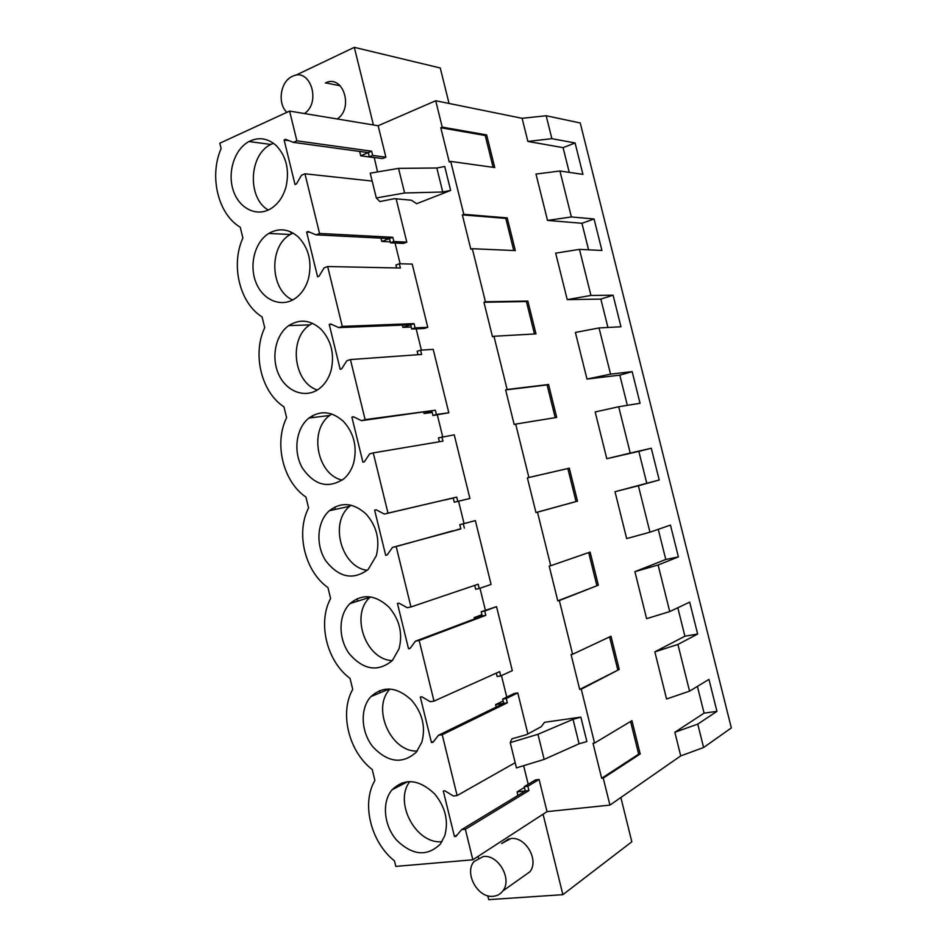 <?xml version="1.0" encoding="UTF-8"?>
<svg xmlns="http://www.w3.org/2000/svg" width="947" height="947" viewBox="0 0 947 947"><rect width="100%" height="100%" fill="white"/><g stroke="black" fill="none" stroke-linecap="round" stroke-linejoin="round"><path stroke-width="1.42" d="M289.604 111.083L296.885 140.831L293.416 142.37L285.544 139.339L284.124 139.978L295.026 184.547L296.447 183.931L301.466 175.29L304.958 173.798L319.553 233.459L316.038 234.844L308.083 231.506L306.639 232.074L317.576 276.784L319.021 276.24L324.123 267.859L327.65 266.533L342.293 326.384L338.742 327.615L330.692 323.969L329.236 324.478L340.198 369.33L341.666 368.845L346.839 360.736L350.414 359.564L365.116 419.604L361.505 420.681L353.373 416.727L351.893 417.165L362.902 462.172L364.382 461.757L369.638 453.909L373.26 452.891L387.998 513.132L384.352 514.055L376.137 509.782L374.633 510.161L385.678 555.309L387.181 554.954L392.508 547.39L396.177 546.537L410.962 606.968L407.269 607.725L398.959 603.144L397.444 603.464L408.524 648.754L410.039 648.47L415.449 641.178L419.166 640.48L433.998 701.111L430.258 701.715L421.865 696.814L420.338 697.063L431.441 742.495L432.98 742.282L438.473 735.274L442.225 734.73L457.117 795.563L453.329 796.001L444.841 790.792L443.291 790.97L454.442 836.556L456.004 836.402L461.568 829.667L465.368 829.288L472.837 859.793L395.81 866.398L394.461 860.882C370.679 842.061 361.269 803.257 374.894 780.482L372.23 769.509C348.685 751.539 339.298 712.866 352.722 689.357L350.059 678.419C326.751 661.302 317.399 622.747 330.61 598.516L327.958 587.614C304.898 571.349 295.571 532.912 308.58 507.959L305.928 497.092C283.094 481.668 273.801 443.35 286.61 417.698L283.97 406.855C261.372 392.283 252.103 354.071 264.71 327.709L262.082 316.902C239.709 303.158 230.476 265.077 242.882 238.005L240.254 227.233C218.13 214.318 208.908 176.355 221.113 148.572L219.811 143.21L289.604 111.083L378.149 125.75L435.715 100.749L522.117 118.304L546.17 115.747L580.239 122.98L731.333 727.935L703.609 747.526L697.773 724.112L716.95 711.363L704.083 713.138L674.856 732.268L680.727 755.895L609.927 805.104L547.023 811.638L539.092 779.464L535.505 779.89L524.224 786.661L525.289 790.982L517.074 791.917L524.425 787.49M522.117 118.304L527.87 141.434L551.888 138.664L546.17 115.747M551.888 138.664L575.089 142.973L582.926 174.366L559.937 171.005L571.384 216.946L594.065 218.982L601.925 250.47L579.469 249.369L590.952 295.44L613.088 295.204L620.96 326.774L599.049 327.946L610.566 374.148L632.158 371.626L640.054 403.28L618.687 406.748L630.229 453.068L651.287 448.262L659.207 479.999L638.373 485.764L649.95 532.214L670.464 525.088L678.407 556.907L658.118 564.992L669.73 611.573L689.688 602.126L697.655 634.04L677.922 644.445L689.558 691.156L708.972 679.378L716.95 711.363M290.291 324.608L290.528 325.543M312.498 415.686L312.96 417.544M334.776 507.047L335.345 509.403M357.126 598.705L357.717 601.144M379.546 690.647L380.067 692.79M402.037 782.885L402.404 784.4M290.693 231.849L291.203 233.968M276.027 145.376C286.278 156.089 289.64 169.809 286.089 186.559C283.283 196.68 278.169 204.079 270.747 208.719C256.59 217.348 238.928 208.411 233.199 190.229C227.244 172.165 234.536 149.176 248.954 141.541C258.519 136.818 267.539 138.084 276.027 145.376M388.803 606.968C399.563 619.456 402.972 633.413 399.03 648.813L392.33 660.568C377.912 672.287 363.612 670.074 349.407 653.927C338.032 638.574 338.257 614.923 350.035 603.559C362.275 593.449 375.201 594.586 388.803 606.968M444.723 835.822L440.343 844.073C427.168 856.81 412.655 855.567 396.781 840.332C383.807 825.689 381.57 801.991 392.07 789.786C404.689 777.842 418.811 779.156 434.436 793.693C445.398 806.915 448.819 820.966 444.723 835.822M298.435 237.093C308.793 248.161 312.155 261.94 308.533 278.418C306.035 287.237 301.584 293.901 295.204 298.412C281.448 307.976 263.017 300.329 256.057 282.715C248.872 265.243 254.743 241.994 268.77 233.435C279.069 227.635 288.965 228.854 298.435 237.093M353.633 463.024C351.692 469.534 348.46 474.778 343.939 478.744C328.384 489.007 314.546 485.456 302.413 468.09C292.966 451.755 295.949 428.21 308.947 418.041C320.441 410.039 331.947 411.164 343.477 421.439C354.036 433.205 357.421 447.067 353.633 463.024M411.578 700.176C422.445 713.032 425.866 727.036 421.841 742.164L416.372 752.096C402.582 764.383 388.152 762.69 373.059 747.053C360.843 732.09 359.801 708.415 370.94 696.59C383.405 685.521 396.959 686.717 411.578 700.176M320.915 329.118C331.379 340.541 334.753 354.356 331.048 370.573C328.834 378.184 325.022 384.127 319.613 388.412C306.366 398.805 287.272 392.389 279.14 375.343C270.783 358.451 275.21 335.025 288.764 325.614C299.702 318.713 310.427 319.873 320.915 329.118M366.11 514.055C376.764 526.189 380.161 540.086 376.302 555.771L368.182 569.455C353.184 580.499 339.073 577.67 325.851 560.944C315.387 545.129 316.973 521.513 329.378 510.705C341.287 501.614 353.527 502.739 366.11 514.055M378.149 125.75L385.891 157.202L372.68 155.426L371.638 151.2L296.885 140.831M609.927 805.104L603.239 778.103L601.665 778.28L593.011 743.265L594.574 743.064L581.257 689.191L579.694 689.428L571.065 654.519L572.615 654.259L565.975 627.399L559.334 600.552L557.795 600.848L549.189 566.057L550.716 565.726L537.482 512.185L535.955 512.54L527.372 477.856L528.888 477.477L515.689 424.09L514.185 424.505L505.627 389.927L507.13 389.489L500.549 362.867L493.967 336.268L492.476 336.741L483.953 302.259L485.432 301.762L478.874 275.222L472.316 248.706L470.837 249.239L462.337 214.862L463.805 214.318L450.725 161.416L449.269 162.008L440.793 127.738L485.231 135.504L493.127 167.335M435.715 100.749L442.237 127.135L440.793 127.738M385.891 157.202L382.564 158.587L369.342 156.835L372.68 155.426M377.557 171.928L374.243 157.486M396.142 198.823L406.808 242.136L403.446 243.403L390.484 242.799L393.857 241.521L392.816 237.283L319.553 233.459M400.155 263.787L395.041 243.012M396.663 267.942L395.941 265.006L399.338 263.763L412.205 264.083L427.772 327.331L424.386 328.455L411.685 329.011L415.106 327.875L414.052 323.625L342.293 326.384M421.391 350.13L416.147 328.822M418.006 354.711L417.165 351.29L420.598 350.189L433.193 349.336L448.819 412.774L432.945 415.496L436.413 414.49L435.36 410.229L365.116 419.604M442.699 436.745L437.325 414.893M439.408 441.74L438.449 437.845L454.252 434.851L469.913 498.477L454.288 502.241L457.78 501.365L456.726 497.092L387.998 513.132M464.054 523.525L458.561 501.223M410.962 606.968L478.164 584.216L479.218 588.513L491.079 584.429L475.37 520.613L459.792 524.65L460.846 528.935L392.508 547.39M485.373 610.176L479.975 588.253M433.998 701.111L499.661 671.612L500.714 675.921L512.303 670.654L496.548 606.648L481.206 611.726L482.26 616.012L415.449 641.178M506.752 697.099L501.46 675.59M527.881 733.925L517.784 692.92L514.233 693.488L502.679 699.064L503.745 703.372L438.473 735.274M528.201 784.282L523.62 765.685M580.842 717.128L544.537 722.312L541.211 726.728L526.485 734.683L511.948 738.802L510.232 742.626L516.446 767.887L544.158 759.399L579.079 743.786L586.88 741.548L580.842 717.128L573.042 719.329L579.079 743.786M450.642 190.442L416.68 203.7L411.448 200.231L394.52 198.669L379.83 201.557L376.314 197.947L404.606 192.999L442.758 191.992L450.642 190.442L444.723 166.483L436.827 167.998L442.758 191.992M697.655 634.04L684.906 636.206L654.851 651.856L666.57 698.993L689.558 691.156M684.906 636.206L677.815 607.749M678.407 556.907L665.777 559.476L634.904 571.668L646.6 618.675L669.73 611.573M665.777 559.476L658.26 529.326M659.207 479.999L615.005 491.706L626.665 538.583L649.95 532.214M646.694 482.958L638.823 451.376L606.802 458.715L630.229 453.068M618.687 406.748L595.166 411.957L606.802 458.715M627.34 405.34L619.812 375.142L586.986 379.06L610.566 374.148M599.049 327.946L575.385 332.444L586.986 379.06M607.927 327.473L600.848 299.11L567.229 299.631L590.952 295.44M579.469 249.369L555.664 253.145L567.229 299.631M588.561 249.807L581.943 223.279L547.52 220.426L571.384 216.946M559.937 171.005L535.99 174.059L547.52 220.426M569.242 172.366L563.086 147.649L527.87 141.434M442.237 127.135L486.64 134.924L485.231 135.504M450.725 161.416L494.736 167.56L486.64 134.924M463.805 214.318L507.213 217.881L505.793 218.402L513.759 250.529M472.316 248.706L515.334 250.6L507.213 217.881M485.432 301.762L527.846 301.063L526.414 301.537L534.463 333.971M493.967 336.268L535.99 333.889L527.846 301.063M507.13 389.489L548.55 384.494L547.094 384.92L555.214 417.651M515.689 424.09L556.718 417.414L548.55 384.494M528.888 477.477L569.301 468.173L567.833 468.54L576.025 501.531L535.955 512.54M537.482 512.185L577.492 501.176L569.301 468.173M550.716 565.726L590.123 552.089L598.338 585.199L557.795 600.848M559.334 600.552L598.338 585.199M572.615 654.259L611.004 636.254L619.243 669.458L579.694 689.428M581.257 689.191L619.243 669.458M594.574 743.064L631.945 720.667L640.208 753.966L638.68 754.155L630.584 721.484M603.239 778.103L640.208 753.966M704.083 713.138L697.418 686.386M289.06 78.435L287.912 79.441M449.056 103.46L440.272 67.983L354.32 47.35L373.426 124.968M295.618 75.31L354.32 47.35M325.33 83.005L325.602 82.874C343.003 74.044 354.036 108.147 337.227 118.967M575.089 142.973L563.086 147.649M293.416 142.37L368.3 152.609L371.638 151.2M284.124 139.978L288.906 140.641M359.647 151.425L360.736 155.817L374.029 157.581M304.958 173.798L372.171 181.078M406.808 242.136L393.857 241.521M273.423 143.246L270.842 144.429C248.777 154.858 247.238 198.231 268.25 210.045M360.736 155.817L368.3 152.609L369.342 156.835M376.314 197.947L370.218 173.171L398.533 168.377L436.827 167.998M398.533 168.377L404.606 192.999M674.856 732.268L697.773 724.112M680.727 755.895L703.609 747.526M472.837 859.793L547.023 811.638M654.851 651.856L677.922 644.445M539.092 779.464L527.858 786.247L528.923 790.567L525.289 790.982L461.568 829.667M465.368 829.288L528.923 790.567M487.776 895.767L488.723 899.65L562.873 894.666L543.069 814.207M478.128 856.36L478.495 857.852M508.752 838.9L501.661 843.528L510.8 838.557C525.549 836.272 539.435 860.35 529.847 871.82L502.798 890.973C512.564 879.23 498.323 854.289 483.29 856.526L473.974 861.581C463.994 873.027 477.702 898.182 493.032 896.312C497.092 895.98 500.347 894.205 502.798 890.973M620.865 797.504L631.827 841.776L562.873 894.666M601.665 778.28L638.68 754.155M517.784 692.92L506.278 698.507L507.332 702.816L495.612 704.615L503.153 700.958M442.225 734.73L507.332 702.816M457.117 795.563L515.168 762.702M454.442 836.556L457.33 834.792M517.938 795.444L517.074 791.917M524.224 786.661L527.858 786.247M409.814 781.595C393.561 802.121 416.017 844.558 442 841.682M510.232 742.626L537.967 734.292L573.042 719.329M537.967 734.292L544.158 759.399M316.038 234.844L389.442 238.561L392.816 237.283M306.639 232.074L309.858 232.252M380.966 238.135L381.783 241.461L390.247 241.864M327.65 266.533L400.38 268.013L399.338 263.763M427.772 327.331L415.106 327.875M293.025 233.045L290.279 234.501C268.439 246.516 270.144 290.267 292.635 299.974M381.783 241.461L389.442 238.561L390.484 242.799M462.337 214.862L505.793 218.402M594.065 218.982L581.943 223.279M338.742 327.615L410.643 324.774L414.052 323.625M329.236 324.478L331.628 324.383M402.333 325.093L402.889 327.366L411.187 327.023M350.414 359.564L421.64 354.45L420.598 350.189M448.819 412.774L436.413 414.49M312.439 323.282L309.882 324.857C288.373 338.375 293.487 382.505 317.316 389.998M402.889 327.366L410.643 324.774L411.685 329.011M483.953 302.259L526.414 301.537M613.088 295.204L600.848 299.11M361.505 420.681L435.36 410.229M351.893 417.165L353.787 416.929M423.771 412.324L424.067 413.531L432.199 412.43M373.26 452.891L442.971 441.148L441.918 436.875M469.913 498.477L457.78 501.365M331.734 414.005L329.686 415.461C308.604 430.4 317.245 474.897 342.234 480.117M424.067 413.531L431.903 411.235L432.945 415.496M505.627 389.927L547.094 384.92M632.158 371.626L619.812 375.142M384.352 514.055L456.726 497.092M374.633 510.161L376.184 509.817M445.279 499.827L453.258 498.086M385.678 555.309L387.24 554.871M452.962 531.066L460.787 528.675M396.177 546.537L452.891 530.805M475.37 520.613L463.308 523.821L464.361 528.106M351.006 505.213L349.715 506.278C329.142 522.543 341.37 567.36 367.258 570.307M445.315 499.945L453.234 497.968L454.288 502.241M459.792 524.65L463.308 523.821M577.492 501.176L576.025 501.531M527.372 477.856L567.833 468.54M615.005 491.706L638.373 485.764M651.287 448.262L638.823 451.376M408.524 648.754L410.347 648.056M474.554 618.924L474.222 617.586L481.94 614.686M419.166 640.48L485.811 615.325L474.222 617.586M496.548 606.648L484.757 611.028L485.811 615.325M370.372 596.906L369.981 597.285C349.988 614.757 365.755 659.846 392.295 660.604M474.731 585.376L475.678 589.247L479.218 588.513M481.206 611.726L484.757 611.028M588.691 552.586L596.847 585.495M634.904 571.668L658.118 564.992M431.441 742.495L433.679 741.406M496.204 707.054L495.612 704.615M389.951 689.049C371.413 708.013 390.697 752.273 417.236 751.042M496.311 673.116L497.139 676.513L500.714 675.921M502.679 699.064L506.278 698.507M609.596 636.917L617.74 669.695M304.437 113.545C321.495 102.312 310.166 67.119 292.505 76.293L292.221 76.423C280.395 81.43 277.187 103.543 286.894 112.338M270.842 144.429L248.954 141.541M325.602 82.874L340.233 85.786M407.577 781.689L392.07 789.786M290.279 234.501L268.77 233.435M309.882 324.857L288.764 325.614M329.686 415.461L308.947 418.041M349.715 506.278L329.378 510.705M369.981 597.285L350.035 603.559M389.158 689.014L370.94 696.59"/></g></svg>
